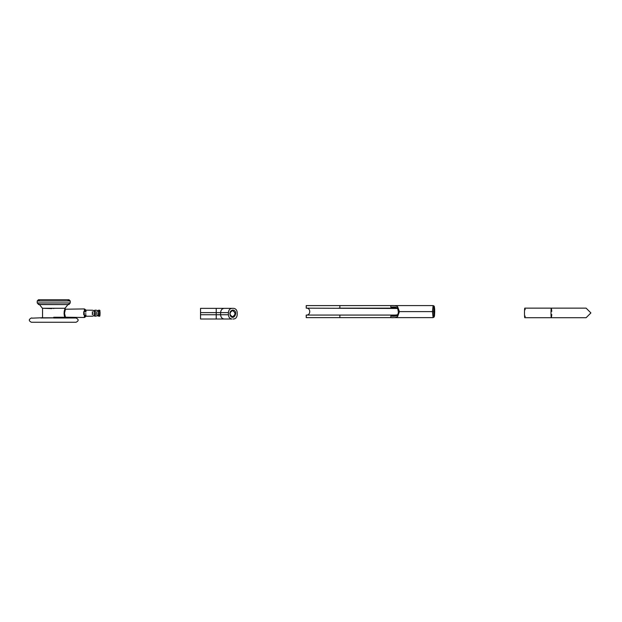 <?xml version="1.0" encoding="UTF-8"?>
<svg xmlns="http://www.w3.org/2000/svg" width="622" height="622" viewBox="0 0 622 622"><rect width="100%" height="100%" fill="white"/><g stroke="black" fill="none" stroke-linecap="round" stroke-linejoin="round"><path stroke-width="0.93" d="M232.504 316.769C229.223 314.716 229.223 312.656 232.504 310.596C235.785 312.656 235.785 314.716 232.504 316.769M232.807 310.067C230.295 310.72 229.432 312.532 230.226 315.494C233.732 321.691 238.988 310.658 232.807 310.067M228.422 314.748L200.541 314.748L200.541 319.008L231.928 319.008C229.813 318.736 228.639 317.321 228.422 314.748L228.422 312.617C228.639 310.051 229.813 308.636 231.928 308.364L233.685 308.364C235.8 308.636 236.966 310.051 237.192 312.617L237.192 314.748C236.966 317.321 235.8 318.736 233.685 319.008L233.071 319.008M233.071 308.364L200.541 308.364L200.541 312.617L216.231 312.617L216.231 308.364M237.192 314.748L237.192 312.617M200.541 314.748L200.541 312.617M231.928 319.008L224.13 319.008C222.007 318.736 220.841 317.321 220.616 314.748L220.616 312.617C220.841 310.051 222.007 308.636 224.13 308.364M397.652 315.136L397.652 316.474C396.245 317.492 393.967 317.881 390.818 317.624L390.818 316.007C393.819 316.489 396.097 316.194 397.652 315.136L398.414 312.33L397.652 308.092C396.097 307.035 393.819 306.739 390.818 307.214L390.818 305.596C394.107 305.363 396.377 305.752 397.652 306.755L399.417 311.614L397.652 316.474C396.245 317.492 393.967 317.881 390.818 317.624L306.218 317.624L433.114 317.624L433.651 315.23M306.646 305.604L390.818 305.596L306.428 305.596M397.823 308.473L306.218 308.162C310.938 307.703 310.938 315.525 306.218 315.066L395.242 315.074L390.818 316.007M397.823 314.763L395.242 315.074M398.414 310.891C397.971 308.465 396.914 307.556 395.234 308.154L390.818 307.214M339.869 305.596L339.869 308.154M395.211 315.074L339.869 315.074L339.869 317.624M525.186 316.124L524.875 317.718C524.354 318.495 524.354 307.361 524.875 308.139L525.186 309.733M551.784 311.334L551.387 308.139L586.111 308.139L590.9 312.928L586.111 317.718L551.387 317.718L551.784 314.522M32.041 318.161L41.13 317.788L32.041 318.161M40.819 317.998L66.313 317.788L41.13 317.788M100.033 314.701L100.033 311.723M64.128 311.723L64.898 308.683L64.035 313.208L64.735 317.259L64.128 314.701M64.657 314.701L65.434 317.204L64.525 313.208L65.434 309.22L64.649 311.723M76.008 317.974L66.313 317.788M83.698 314.701L83.698 311.723M32.041 317.998L31.364 317.998C28.62 319.42 28.62 320.843 31.364 322.258L76.078 322.258C78.823 320.843 78.823 319.42 76.078 317.998L53.725 318.021M68.381 304.065L68.63 304.586L38.727 304.57L37.219 302.945L37.219 300.97L38.447 299.742L68.995 299.742L38.447 299.742L39.676 300.97M228.422 312.617L216.231 312.617L216.231 319.008M306.218 308.162L306.218 305.604M306.218 317.624L306.218 315.066M397.652 308.092L397.652 306.755M433.627 311.614C433.993 305.231 434.358 305.231 434.724 311.614C434.358 317.998 433.993 317.998 433.627 311.614L432.446 311.614L433.114 317.624L434.195 316.917L434.677 309.414C434.21 304.601 434.109 306.786 433.915 305.931L433.114 305.596L432.446 311.614L399.417 311.614M433.651 307.999L433.114 305.596L390.826 305.596M433.915 307.75L433.682 311.614C433.876 316.738 434.195 317.391 434.63 313.574C434.483 306.047 434.164 305.394 433.674 311.614L433.915 315.478M306.265 308.162L306.265 305.604M306.265 317.624L306.265 315.066M524.875 308.139L551.387 308.139C550.867 307.361 550.867 318.495 551.387 317.718L524.875 317.718M99.629 311.723L99.629 314.701M99.567 314.701L99.567 316.225L100.033 315.696M99.567 313.208C99.567 317.103 99.567 317.103 99.567 313.208C99.567 309.321 99.567 309.321 99.567 313.208M100.033 310.72L99.567 310.191L99.567 311.723M85.976 314.701L85.976 316.24L85.128 317.049L85.128 314.701M85.976 313.208C85.976 317.119 85.976 317.119 85.976 313.208C85.976 309.297 85.976 309.297 85.976 313.208M85.128 311.723L85.128 309.375L85.976 310.176L85.976 311.723M85.128 313.208C85.128 308.255 85.128 308.255 85.128 313.208C85.128 318.161 85.128 318.161 85.128 313.208M92.351 311.723L92.351 314.701M92.522 314.701L92.522 311.723M93.891 313.208C93.891 316.497 93.891 316.497 93.891 313.208C93.891 309.919 93.891 309.919 93.891 313.208M85.976 316.24L92.522 316.217L93.891 315.758L93.891 314.701M93.891 311.723L93.891 310.658L92.522 310.207L85.976 310.176M96.076 311.723L96.076 314.701M96.247 314.701L96.247 311.723M95.065 314.701L95.065 316.24L97.615 315.758L97.615 314.701M95.065 313.208C95.065 317.119 95.065 317.119 95.065 313.208C95.065 309.297 95.065 309.297 95.065 313.208M97.615 311.723L97.615 310.658L96.076 310.176L95.065 310.176L95.065 311.723M97.615 313.208C97.615 316.497 97.615 316.497 97.615 313.208C97.615 309.919 97.615 309.919 97.615 313.208M94.622 311.723L94.622 314.701M98.789 314.701L98.789 316.24L98.346 314.701M98.789 313.208C98.789 317.119 98.789 317.119 98.789 313.208C98.789 309.297 98.789 309.297 98.789 313.208M98.346 311.723L98.346 315.999L97.615 315.758M97.615 310.658L98.789 310.176L98.789 311.723M99.442 313.208C99.442 317.119 99.442 317.119 99.442 313.208C99.442 309.297 99.442 309.297 99.442 313.208M98.789 316.24L99.442 316.24L99.442 314.701M99.442 311.723L99.442 310.176L98.789 310.176M53.725 317.259C39.31 317.259 39.31 317.259 53.725 317.259L64.735 317.259M64.525 313.208L64.035 313.208M84.374 313.208C84.374 318.752 84.374 318.752 84.374 313.208C84.374 307.665 84.374 307.665 84.374 313.208M64.898 317.733L65.434 317.204L84.374 317.508L84.374 314.701M84.374 311.723L84.374 308.916L65.434 309.22L65.015 308.271L42.428 308.271L39.474 304.586L38.813 304.586L39.062 304.065M55.583 308.271L65.015 308.271L67.977 304.57M51.859 308.605L42.428 308.271M53.725 308.605C39.31 308.605 39.31 308.605 53.725 308.605C68.132 308.605 68.132 308.605 53.725 308.605M68.715 304.57L38.393 304.485M69.05 304.485L70.224 302.945L70.224 300.97L37.219 300.97M70.224 302.945L37.219 302.945M395.265 315.074C397.341 315.401 398.391 314.491 398.414 312.33M433.114 317.624L434.195 316.917L434.521 315.595L434.677 309.414C434.21 304.601 434.109 306.786 433.915 305.931L433.114 305.596M397.683 308.154L338.539 308.154M95.065 316.24L93.891 315.758M93.891 310.658L95.065 310.176M42.545 308.605L42.545 317.259L42.008 317.788M64.898 317.259L65.434 317.788M84.374 317.508L85.128 317.049M85.128 309.367L84.374 308.909M67.969 304.586L38.727 304.57M70.224 300.97L68.995 299.742L67.767 300.97"/></g></svg>
